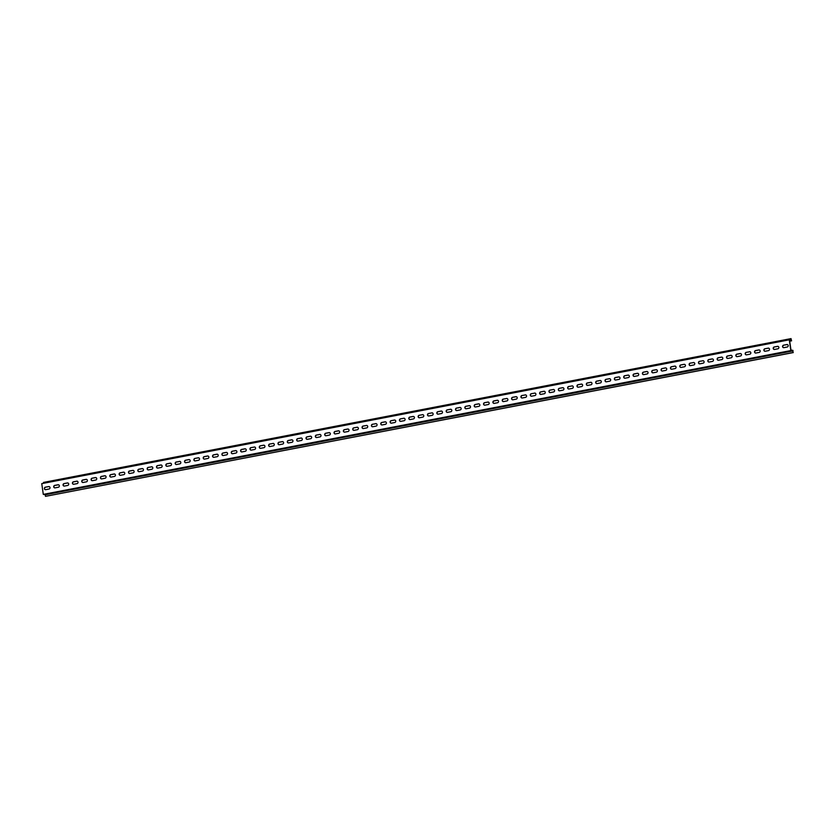 <?xml version="1.0" encoding="UTF-8"?>
<svg xmlns="http://www.w3.org/2000/svg" width="835" height="835" viewBox="0 0 835 835"><rect width="100%" height="100%" fill="white"/><g stroke="black" fill="none" stroke-linecap="round" stroke-linejoin="round"><path stroke-width="1.25" d="M662.447 371.011A1.252 1.169 100.8 0 1 661.09 369.78A1.252 1.169 100.8 0 1 662.092 368.548L665.38 367.911A1.252 1.169 100.8 0 1 666.727 369.143A1.252 1.169 100.8 0 1 665.735 370.385L662.447 371.011M755.884 353.038A1.252 1.169 100.8 0 1 754.537 351.806A1.252 1.169 100.8 0 1 755.529 350.575L758.817 349.938A1.252 1.169 100.8 0 1 760.174 351.17A1.252 1.169 100.8 0 1 759.172 352.412L755.884 353.038M534.557 393.087A1.252 1.169 100.8 0 1 535.913 394.318A1.252 1.169 100.8 0 1 534.911 395.55L531.624 396.187A1.252 1.169 100.8 0 1 530.277 394.955A1.252 1.169 100.8 0 1 531.269 393.713L534.776 393.128L531.269 393.713M167.209 466.295A1.252 1.169 100.8 0 1 165.852 465.064A1.252 1.169 100.8 0 1 166.843 463.822L170.142 463.195A1.252 1.169 100.8 0 1 171.488 464.427A1.252 1.169 100.8 0 1 170.497 465.659L167.209 466.295M540.61 391.918L543.909 391.281A1.252 1.169 100.8 0 1 545.255 392.513A1.252 1.169 100.8 0 1 544.263 393.755L540.965 394.381A1.252 1.169 100.8 0 1 539.619 393.149A1.252 1.169 100.8 0 1 540.61 391.918L544.128 391.323A1.252 1.169 100.8 0 1 544.43 391.312M391.104 420.683L394.402 420.047A1.252 1.169 100.8 0 1 395.748 421.278A1.252 1.169 100.8 0 1 394.757 422.51L391.469 423.147A1.252 1.169 100.8 0 1 390.112 421.915A1.252 1.169 100.8 0 1 391.104 420.683L394.621 420.089A1.252 1.169 100.8 0 1 394.924 420.078M319.648 434.43A1.252 1.169 100.8 0 1 320.995 435.661A1.252 1.169 100.8 0 1 320.003 436.893L316.715 437.53A1.252 1.169 100.8 0 1 315.359 436.298A1.252 1.169 100.8 0 1 316.35 435.066L319.868 434.471L316.35 435.066M634.412 376.408A1.252 1.169 100.8 0 1 633.066 375.176A1.252 1.169 100.8 0 1 634.057 373.944L637.345 373.308A1.252 1.169 100.8 0 1 638.691 374.539A1.252 1.169 100.8 0 1 637.7 375.781L634.412 376.408M195.233 460.899A1.252 1.169 100.8 0 1 193.887 459.667A1.252 1.169 100.8 0 1 194.879 458.436L198.166 457.799A1.252 1.169 100.8 0 1 199.523 459.031A1.252 1.169 100.8 0 1 198.521 460.262L195.233 460.899M297.667 438.657L300.955 438.02A1.252 1.169 100.8 0 1 302.301 439.252A1.252 1.169 100.8 0 1 301.31 440.494L298.022 441.12A1.252 1.169 100.8 0 1 296.675 439.888A1.252 1.169 100.8 0 1 297.667 438.657L297.886 438.699A1.252 1.169 100.8 0 0 297.719 441.141M671.789 369.216A1.252 1.169 100.8 0 1 670.442 367.984A1.252 1.169 100.8 0 1 671.434 366.753L674.722 366.116A1.252 1.169 100.8 0 1 676.068 367.348A1.252 1.169 100.8 0 1 675.077 368.59L671.789 369.216M366.367 425.443A1.252 1.169 100.8 0 1 367.713 426.675A1.252 1.169 100.8 0 1 366.722 427.906L363.434 428.543A1.252 1.169 100.8 0 1 362.077 427.311A1.252 1.169 100.8 0 1 363.079 426.069L366.586 425.485L363.079 426.069M774.577 349.447A1.252 1.169 100.8 0 1 773.22 348.216A1.252 1.169 100.8 0 1 774.222 346.974L777.51 346.348A1.252 1.169 100.8 0 1 778.857 347.579A1.252 1.169 100.8 0 1 777.865 348.811L774.577 349.447M260.645 448.311A1.252 1.169 100.8 0 1 259.299 447.08A1.252 1.169 100.8 0 1 260.29 445.848L263.578 445.212A1.252 1.169 100.8 0 1 264.925 446.443A1.252 1.169 100.8 0 1 263.933 447.685L260.645 448.311M652.74 370.343L656.039 369.717A1.252 1.169 100.8 0 1 657.385 370.949A1.252 1.169 100.8 0 1 656.394 372.18L653.095 372.817A1.252 1.169 100.8 0 1 651.749 371.585A1.252 1.169 100.8 0 1 652.74 370.343L656.258 369.759A1.252 1.169 100.8 0 1 656.56 369.738M353.727 427.875L357.025 427.238A1.252 1.169 100.8 0 1 358.372 428.47A1.252 1.169 100.8 0 1 357.38 429.701L354.092 430.338A1.252 1.169 100.8 0 1 352.735 429.106A1.252 1.169 100.8 0 1 353.727 427.875L357.244 427.28A1.252 1.169 100.8 0 1 357.547 427.259M179.483 461.39A1.252 1.169 100.8 0 1 180.83 462.621A1.252 1.169 100.8 0 1 179.838 463.863L176.55 464.49A1.252 1.169 100.8 0 1 175.193 463.258A1.252 1.169 100.8 0 1 176.195 462.026L179.702 461.431A1.252 1.169 100.8 0 1 180.005 461.421M475.564 406.969A1.252 1.169 100.8 0 1 474.207 405.737A1.252 1.169 100.8 0 1 475.209 404.505L478.497 403.869A1.252 1.169 100.8 0 1 479.843 405.1A1.252 1.169 100.8 0 1 478.852 406.332L475.564 406.969M615.364 377.535L618.662 376.909A1.252 1.169 100.8 0 1 620.008 378.14A1.252 1.169 100.8 0 1 619.017 379.372L615.719 380.008A1.252 1.169 100.8 0 1 614.372 378.777A1.252 1.169 100.8 0 1 615.364 377.535L615.583 377.577A1.252 1.169 100.8 0 0 615.426 380.019M138.819 469.218L142.107 468.581A1.252 1.169 100.8 0 1 143.453 469.813A1.252 1.169 100.8 0 1 142.461 471.055L139.174 471.681A1.252 1.169 100.8 0 1 137.817 470.449A1.252 1.169 100.8 0 1 138.819 469.218L139.038 469.26A1.252 1.169 100.8 0 0 138.871 471.702M232.255 451.244L235.543 450.608A1.252 1.169 100.8 0 1 236.9 451.839A1.252 1.169 100.8 0 1 235.898 453.071L232.61 453.708A1.252 1.169 100.8 0 1 231.264 452.476A1.252 1.169 100.8 0 1 232.255 451.244L235.762 450.649A1.252 1.169 100.8 0 1 236.065 450.629M590.627 382.294A1.252 1.169 100.8 0 1 591.973 383.526A1.252 1.169 100.8 0 1 590.982 384.768L587.694 385.394A1.252 1.169 100.8 0 1 586.337 384.163A1.252 1.169 100.8 0 1 587.339 382.931L590.846 382.336A1.252 1.169 100.8 0 1 591.149 382.326M559.659 390.79A1.252 1.169 100.8 0 1 558.312 389.559A1.252 1.169 100.8 0 1 559.304 388.327L562.592 387.69A1.252 1.169 100.8 0 1 563.938 388.922A1.252 1.169 100.8 0 1 562.947 390.154L559.659 390.79M643.399 372.149L646.687 371.512A1.252 1.169 100.8 0 1 648.043 372.744A1.252 1.169 100.8 0 1 647.041 373.976L643.754 374.612A1.252 1.169 100.8 0 1 642.407 373.381A1.252 1.169 100.8 0 1 643.399 372.149L646.906 371.554A1.252 1.169 100.8 0 1 647.209 371.533M151.448 466.786A1.252 1.169 100.8 0 1 152.795 468.017A1.252 1.169 100.8 0 1 151.803 469.249L148.515 469.886A1.252 1.169 100.8 0 1 147.169 468.654A1.252 1.169 100.8 0 1 148.16 467.423L151.667 466.828L148.16 467.423M727.849 358.434A1.252 1.169 100.8 0 1 726.502 357.203A1.252 1.169 100.8 0 1 727.494 355.971L730.792 355.334A1.252 1.169 100.8 0 1 732.138 356.566A1.252 1.169 100.8 0 1 731.147 357.798L727.849 358.434M223.269 455.503A1.252 1.169 100.8 0 1 221.922 454.271A1.252 1.169 100.8 0 1 222.914 453.04L226.201 452.403A1.252 1.169 100.8 0 1 227.548 453.635A1.252 1.169 100.8 0 1 226.556 454.877L223.269 455.503M204.22 456.63L207.518 456.004A1.252 1.169 100.8 0 1 208.865 457.236A1.252 1.169 100.8 0 1 207.873 458.467L204.585 459.104A1.252 1.169 100.8 0 1 203.229 457.872A1.252 1.169 100.8 0 1 204.22 456.63L204.439 456.672A1.252 1.169 100.8 0 0 204.283 459.114M64.065 483.601L67.353 482.964A1.252 1.169 100.8 0 1 68.7 484.196A1.252 1.169 100.8 0 1 67.708 485.427L64.42 486.064A1.252 1.169 100.8 0 1 63.063 484.832A1.252 1.169 100.8 0 1 64.065 483.601L67.572 483.006A1.252 1.169 100.8 0 1 67.875 482.995M506.532 398.472A1.252 1.169 100.8 0 1 507.878 399.704A1.252 1.169 100.8 0 1 506.887 400.946L503.589 401.572A1.252 1.169 100.8 0 1 502.242 400.341A1.252 1.169 100.8 0 1 503.234 399.109L506.751 398.514L503.234 399.109M702.757 360.73A1.252 1.169 100.8 0 1 704.103 361.962A1.252 1.169 100.8 0 1 703.112 363.194L699.824 363.83A1.252 1.169 100.8 0 1 698.467 362.599A1.252 1.169 100.8 0 1 699.469 361.357L702.976 360.772L699.469 361.357M326.057 435.734A1.252 1.169 100.8 0 1 324.7 434.503A1.252 1.169 100.8 0 1 325.702 433.261L328.99 432.634A1.252 1.169 100.8 0 1 330.336 433.866A1.252 1.169 100.8 0 1 329.345 435.098L326.057 435.734M45.727 489.665A1.252 1.169 100.8 0 1 44.38 488.433A1.252 1.169 100.8 0 1 45.372 487.191L48.66 486.565A1.252 1.169 100.8 0 1 50.017 487.797A1.252 1.169 100.8 0 1 49.014 489.028L45.727 489.665M553.25 389.486A1.252 1.169 100.8 0 1 554.597 390.717A1.252 1.169 100.8 0 1 553.605 391.959L550.317 392.586A1.252 1.169 100.8 0 1 548.96 391.354A1.252 1.169 100.8 0 1 549.962 390.122L553.469 389.527L549.962 390.122M101.797 478.873A1.252 1.169 100.8 0 1 100.44 477.641A1.252 1.169 100.8 0 1 101.442 476.409L104.73 475.773A1.252 1.169 100.8 0 1 106.076 477.004A1.252 1.169 100.8 0 1 105.085 478.246L101.797 478.873M708.811 359.561L712.098 358.925A1.252 1.169 100.8 0 1 713.445 360.156A1.252 1.169 100.8 0 1 712.453 361.398L709.166 362.025A1.252 1.169 100.8 0 1 707.819 360.793A1.252 1.169 100.8 0 1 708.811 359.561L709.03 359.603A1.252 1.169 100.8 0 0 708.863 362.046M512.586 397.314L515.873 396.677A1.252 1.169 100.8 0 1 517.22 397.909A1.252 1.169 100.8 0 1 516.228 399.14L512.94 399.777A1.252 1.169 100.8 0 1 511.584 398.545A1.252 1.169 100.8 0 1 512.586 397.314L516.093 396.719A1.252 1.169 100.8 0 1 516.395 396.708M447.174 409.891L450.462 409.265A1.252 1.169 100.8 0 1 451.808 410.496A1.252 1.169 100.8 0 1 450.817 411.728L447.529 412.365A1.252 1.169 100.8 0 1 446.182 411.133A1.252 1.169 100.8 0 1 447.174 409.891L450.681 409.307A1.252 1.169 100.8 0 1 450.983 409.286M437.832 411.697L441.12 411.06A1.252 1.169 100.8 0 1 442.466 412.292A1.252 1.169 100.8 0 1 441.475 413.523L438.187 414.16A1.252 1.169 100.8 0 1 436.83 412.928A1.252 1.169 100.8 0 1 437.832 411.697L441.339 411.102A1.252 1.169 100.8 0 1 441.642 411.081M749.475 351.733A1.252 1.169 100.8 0 1 750.822 352.965A1.252 1.169 100.8 0 1 749.83 354.207L746.542 354.833A1.252 1.169 100.8 0 1 745.196 353.602A1.252 1.169 100.8 0 1 746.187 352.37L749.694 351.775L746.187 352.37M254.237 447.017A1.252 1.169 100.8 0 1 255.583 448.249A1.252 1.169 100.8 0 1 254.591 449.48L251.304 450.117A1.252 1.169 100.8 0 1 249.947 448.886A1.252 1.169 100.8 0 1 250.949 447.643L254.456 447.059L250.949 447.643M422.427 414.651A1.252 1.169 100.8 0 1 423.783 415.882A1.252 1.169 100.8 0 1 422.781 417.124L419.494 417.75A1.252 1.169 100.8 0 1 418.147 416.519A1.252 1.169 100.8 0 1 419.139 415.287L422.646 414.692L419.139 415.287M213.927 457.298A1.252 1.169 100.8 0 1 212.57 456.067A1.252 1.169 100.8 0 1 213.572 454.835L216.86 454.198A1.252 1.169 100.8 0 1 218.206 455.43A1.252 1.169 100.8 0 1 217.215 456.672L213.927 457.298M597.035 383.599A1.252 1.169 100.8 0 1 595.689 382.367A1.252 1.169 100.8 0 1 596.681 381.136L599.968 380.499A1.252 1.169 100.8 0 1 601.315 381.731A1.252 1.169 100.8 0 1 600.323 382.962L597.035 383.599M307.363 439.325A1.252 1.169 100.8 0 1 306.017 438.093A1.252 1.169 100.8 0 1 307.009 436.862L310.296 436.225A1.252 1.169 100.8 0 1 311.653 437.457A1.252 1.169 100.8 0 1 310.651 438.699L307.363 439.325M111.138 477.077A1.252 1.169 100.8 0 1 109.792 475.846A1.252 1.169 100.8 0 1 110.784 474.614L114.071 473.977A1.252 1.169 100.8 0 1 115.418 475.209A1.252 1.169 100.8 0 1 114.426 476.441L111.138 477.077M606.022 379.33L609.31 378.704A1.252 1.169 100.8 0 1 610.667 379.935A1.252 1.169 100.8 0 1 609.665 381.167L606.377 381.804A1.252 1.169 100.8 0 1 605.031 380.572A1.252 1.169 100.8 0 1 606.022 379.33L609.529 378.746A1.252 1.169 100.8 0 1 609.832 378.725M241.962 451.912A1.252 1.169 100.8 0 1 240.605 450.681A1.252 1.169 100.8 0 1 241.597 449.439L244.895 448.812A1.252 1.169 100.8 0 1 246.241 450.044A1.252 1.169 100.8 0 1 245.25 451.276L241.962 451.912M381.762 422.479L385.05 421.842A1.252 1.169 100.8 0 1 386.407 423.074A1.252 1.169 100.8 0 1 385.405 424.316L382.117 424.942A1.252 1.169 100.8 0 1 380.77 423.71A1.252 1.169 100.8 0 1 381.762 422.479L385.269 421.884A1.252 1.169 100.8 0 1 385.572 421.873M431.779 412.855A1.252 1.169 100.8 0 1 433.125 414.087A1.252 1.169 100.8 0 1 432.133 415.329L428.835 415.955A1.252 1.169 100.8 0 1 427.489 414.724A1.252 1.169 100.8 0 1 428.48 413.492L431.998 412.897L428.48 413.492M783.919 347.652A1.252 1.169 100.8 0 1 782.572 346.421A1.252 1.169 100.8 0 1 783.564 345.179L786.852 344.552A1.252 1.169 100.8 0 1 788.198 345.773A1.252 1.169 100.8 0 1 787.207 347.016L783.919 347.652M624.716 375.74L628.003 375.103A1.252 1.169 100.8 0 1 629.35 376.334A1.252 1.169 100.8 0 1 628.358 377.577L625.071 378.203A1.252 1.169 100.8 0 1 623.714 376.971A1.252 1.169 100.8 0 1 624.716 375.74L628.223 375.145A1.252 1.169 100.8 0 1 628.525 375.134M76.695 481.169A1.252 1.169 100.8 0 1 78.041 482.4A1.252 1.169 100.8 0 1 77.05 483.632L73.762 484.269A1.252 1.169 100.8 0 1 72.415 483.037A1.252 1.169 100.8 0 1 73.407 481.795L76.914 481.211A1.252 1.169 100.8 0 1 77.217 481.19M335.044 431.465L338.332 430.829A1.252 1.169 100.8 0 1 339.678 432.06A1.252 1.169 100.8 0 1 338.686 433.302L335.399 433.929A1.252 1.169 100.8 0 1 334.052 432.697A1.252 1.169 100.8 0 1 335.044 431.465L335.263 431.507A1.252 1.169 100.8 0 0 335.096 433.95M185.892 462.694A1.252 1.169 100.8 0 1 184.545 461.463A1.252 1.169 100.8 0 1 185.537 460.231L188.825 459.594A1.252 1.169 100.8 0 1 190.171 460.826A1.252 1.169 100.8 0 1 189.18 462.058L185.892 462.694M375.708 423.648A1.252 1.169 100.8 0 1 377.055 424.879A1.252 1.169 100.8 0 1 376.063 426.111L372.775 426.748A1.252 1.169 100.8 0 1 371.429 425.516A1.252 1.169 100.8 0 1 372.42 424.274L375.927 423.689L372.42 424.274M693.415 362.526A1.252 1.169 100.8 0 1 694.762 363.757A1.252 1.169 100.8 0 1 693.77 364.989L690.472 365.626A1.252 1.169 100.8 0 1 689.125 364.394A1.252 1.169 100.8 0 1 690.117 363.152L693.634 362.567L690.117 363.152M92.455 480.668A1.252 1.169 100.8 0 1 91.099 479.436A1.252 1.169 100.8 0 1 92.09 478.204L95.388 477.568A1.252 1.169 100.8 0 1 96.735 478.799A1.252 1.169 100.8 0 1 95.743 480.041L92.455 480.668M413.44 418.919L410.152 419.556A1.252 1.169 100.8 0 1 408.806 418.325A1.252 1.169 100.8 0 1 409.797 417.082L413.085 416.456A1.252 1.169 100.8 0 1 414.431 417.688A1.252 1.169 100.8 0 1 413.44 418.919M718.507 360.229A1.252 1.169 100.8 0 1 717.161 358.998A1.252 1.169 100.8 0 1 718.152 357.766L721.44 357.13A1.252 1.169 100.8 0 1 722.797 358.361A1.252 1.169 100.8 0 1 721.795 359.593L718.507 360.229M493.892 400.904L497.18 400.278A1.252 1.169 100.8 0 1 498.537 401.51A1.252 1.169 100.8 0 1 497.535 402.741L494.247 403.378A1.252 1.169 100.8 0 1 492.9 402.146A1.252 1.169 100.8 0 1 493.892 400.904L494.111 400.946A1.252 1.169 100.8 0 0 493.944 403.389M484.905 405.173A1.252 1.169 100.8 0 1 483.559 403.942A1.252 1.169 100.8 0 1 484.55 402.7L487.838 402.073A1.252 1.169 100.8 0 1 489.185 403.305A1.252 1.169 100.8 0 1 488.193 404.537L484.905 405.173M278.973 442.247L282.272 441.621A1.252 1.169 100.8 0 1 283.618 442.853A1.252 1.169 100.8 0 1 282.627 444.084L279.339 444.721A1.252 1.169 100.8 0 1 277.982 443.489A1.252 1.169 100.8 0 1 278.973 442.247L282.491 441.663A1.252 1.169 100.8 0 1 282.794 441.642M288.68 442.926A1.252 1.169 100.8 0 1 287.323 441.694A1.252 1.169 100.8 0 1 288.325 440.452L291.613 439.826A1.252 1.169 100.8 0 1 292.96 441.057A1.252 1.169 100.8 0 1 291.968 442.289L288.68 442.926M400.456 418.878L403.743 418.252A1.252 1.169 100.8 0 1 405.09 419.483A1.252 1.169 100.8 0 1 404.098 420.715L400.81 421.351A1.252 1.169 100.8 0 1 399.454 420.12A1.252 1.169 100.8 0 1 400.456 418.878L403.963 418.293A1.252 1.169 100.8 0 1 404.265 418.272M272.92 443.416A1.252 1.169 100.8 0 1 274.277 444.648A1.252 1.169 100.8 0 1 273.275 445.88L269.987 446.516A1.252 1.169 100.8 0 1 268.64 445.285A1.252 1.169 100.8 0 1 269.632 444.053L273.139 443.458L269.632 444.053M456.87 410.559A1.252 1.169 100.8 0 1 455.524 409.338A1.252 1.169 100.8 0 1 456.515 408.096L459.803 407.47A1.252 1.169 100.8 0 1 461.16 408.691A1.252 1.169 100.8 0 1 460.158 409.933L456.87 410.559M681.13 367.421A1.252 1.169 100.8 0 1 679.784 366.189A1.252 1.169 100.8 0 1 680.775 364.958L684.063 364.321A1.252 1.169 100.8 0 1 685.42 365.553A1.252 1.169 100.8 0 1 684.418 366.784L681.13 367.421M129.832 473.476A1.252 1.169 100.8 0 1 128.475 472.245A1.252 1.169 100.8 0 1 129.467 471.013L132.765 470.376A1.252 1.169 100.8 0 1 134.111 471.608A1.252 1.169 100.8 0 1 133.12 472.85L129.832 473.476M83.103 482.473A1.252 1.169 100.8 0 1 81.757 481.242A1.252 1.169 100.8 0 1 82.748 480L86.036 479.373A1.252 1.169 100.8 0 1 87.393 480.605A1.252 1.169 100.8 0 1 86.391 481.837L83.103 482.473M120.48 475.282A1.252 1.169 100.8 0 1 119.134 474.05A1.252 1.169 100.8 0 1 120.125 472.808L123.413 472.182A1.252 1.169 100.8 0 1 124.77 473.414A1.252 1.169 100.8 0 1 123.768 474.645L120.48 475.282M466.212 408.764A1.252 1.169 100.8 0 1 464.865 407.532A1.252 1.169 100.8 0 1 465.857 406.301L469.155 405.664A1.252 1.169 100.8 0 1 470.502 406.895A1.252 1.169 100.8 0 1 469.51 408.138L466.212 408.764M157.502 465.617L160.79 464.991A1.252 1.169 100.8 0 1 162.147 466.222A1.252 1.169 100.8 0 1 161.145 467.454L157.857 468.091A1.252 1.169 100.8 0 1 156.51 466.859A1.252 1.169 100.8 0 1 157.502 465.617L157.721 465.659A1.252 1.169 100.8 0 0 157.554 468.101M525.215 394.882A1.252 1.169 100.8 0 1 526.561 396.114A1.252 1.169 100.8 0 1 525.57 397.345L522.282 397.982A1.252 1.169 100.8 0 1 520.936 396.75A1.252 1.169 100.8 0 1 521.927 395.519L525.434 394.924L521.927 395.519M578.342 387.2A1.252 1.169 100.8 0 1 576.995 385.968A1.252 1.169 100.8 0 1 577.987 384.726L581.285 384.1A1.252 1.169 100.8 0 1 582.632 385.332A1.252 1.169 100.8 0 1 581.64 386.563L578.342 387.2M765.225 351.243A1.252 1.169 100.8 0 1 763.879 350.011A1.252 1.169 100.8 0 1 764.87 348.779L768.169 348.143A1.252 1.169 100.8 0 1 769.515 349.374A1.252 1.169 100.8 0 1 768.524 350.606L765.225 351.243M55.079 487.859A1.252 1.169 100.8 0 1 53.722 486.628A1.252 1.169 100.8 0 1 54.713 485.396L58.012 484.759A1.252 1.169 100.8 0 1 59.358 485.991A1.252 1.169 100.8 0 1 58.367 487.233L55.079 487.859M344.385 429.67L347.673 429.033A1.252 1.169 100.8 0 1 349.03 430.265A1.252 1.169 100.8 0 1 348.028 431.507L344.74 432.133A1.252 1.169 100.8 0 1 343.394 430.902A1.252 1.169 100.8 0 1 344.385 429.67L347.892 429.075A1.252 1.169 100.8 0 1 348.195 429.065M737.201 356.639A1.252 1.169 100.8 0 1 735.844 355.407A1.252 1.169 100.8 0 1 736.846 354.165L740.134 353.539A1.252 1.169 100.8 0 1 741.48 354.771A1.252 1.169 100.8 0 1 740.488 356.002L737.201 356.639M571.933 385.895A1.252 1.169 100.8 0 1 573.29 387.127A1.252 1.169 100.8 0 1 572.288 388.358L569 388.995A1.252 1.169 100.8 0 1 567.654 387.764A1.252 1.169 100.8 0 1 568.645 386.522L572.152 385.937L568.645 386.522M792.801 350.95L793.031 352.537L792.937 350.387L790.964 350.011L789.586 340.461L791.559 340.837L791.027 338.613L791.256 340.2L789.284 339.824L41.75 483.632L43.295 494.383L790.828 350.575L792.801 350.95L45.267 494.758L43.295 494.383M789.284 339.824L790.828 350.575M189.347 459.626A1.252 1.169 100.8 0 0 189.044 459.636L185.537 460.231M185.589 462.715A1.252 1.169 100.8 0 1 185.756 460.273M793.031 352.537L45.497 496.345L45.267 494.758M791.559 340.837L789.691 341.202M43.618 483.277L43.493 482.421L791.027 338.613M793.25 352.579L45.497 496.345M73.459 484.279A1.252 1.169 100.8 0 1 73.626 481.837L73.407 481.795M76.914 481.211L73.626 481.837M675.244 366.147A1.252 1.169 100.8 0 0 674.941 366.158L671.434 366.753M671.486 369.237A1.252 1.169 100.8 0 1 671.653 366.795M615.583 377.577L618.881 376.95A1.252 1.169 100.8 0 1 619.184 376.929M606.074 381.814A1.252 1.169 100.8 0 1 606.241 379.372M709.03 359.603L712.318 358.966A1.252 1.169 100.8 0 1 712.62 358.956M652.803 372.827A1.252 1.169 100.8 0 1 652.96 370.385M139.038 469.26L142.326 468.623A1.252 1.169 100.8 0 1 142.628 468.612M587.391 385.415A1.252 1.169 100.8 0 1 587.558 382.973L587.339 382.931M590.846 382.336L587.558 382.973M634.109 376.428A1.252 1.169 100.8 0 1 634.276 373.986L634.057 373.944M634.276 373.986L637.564 373.349A1.252 1.169 100.8 0 1 637.867 373.339M264.1 445.243A1.252 1.169 100.8 0 0 263.797 445.253L260.29 445.848M260.343 448.332A1.252 1.169 100.8 0 1 260.51 445.89M198.688 457.82A1.252 1.169 100.8 0 0 198.386 457.841L194.879 458.436M194.931 460.91A1.252 1.169 100.8 0 1 195.098 458.478M721.962 357.161A1.252 1.169 100.8 0 0 721.659 357.171L718.152 357.766M718.204 360.25A1.252 1.169 100.8 0 1 718.371 357.808M521.979 397.992A1.252 1.169 100.8 0 1 522.146 395.56M447.226 412.375A1.252 1.169 100.8 0 1 447.393 409.933M204.439 456.672L207.738 456.046A1.252 1.169 100.8 0 1 208.04 456.025M329.512 432.655A1.252 1.169 100.8 0 0 329.209 432.676L325.702 433.261M325.754 435.745A1.252 1.169 100.8 0 1 325.921 433.302M213.624 457.319A1.252 1.169 100.8 0 1 213.791 454.877L213.572 454.835M213.791 454.877L217.079 454.24A1.252 1.169 100.8 0 1 217.382 454.23M391.166 423.168A1.252 1.169 100.8 0 1 391.323 420.725M241.659 451.923A1.252 1.169 100.8 0 1 241.816 449.48L241.597 449.439M241.816 449.48L245.114 448.854A1.252 1.169 100.8 0 1 245.417 448.833M469.677 405.695A1.252 1.169 100.8 0 0 469.374 405.706L465.857 406.301M465.92 408.785A1.252 1.169 100.8 0 1 466.076 406.342M176.248 464.51A1.252 1.169 100.8 0 1 176.415 462.068L176.195 462.026M179.702 461.431L176.415 462.068M279.036 444.731A1.252 1.169 100.8 0 1 279.193 442.289M251.001 450.128A1.252 1.169 100.8 0 1 251.168 447.685M690.18 365.636A1.252 1.169 100.8 0 1 690.336 363.194M120.177 475.292A1.252 1.169 100.8 0 1 120.344 472.85L120.125 472.808M120.344 472.85L123.632 472.224A1.252 1.169 100.8 0 1 123.935 472.203M419.191 417.771A1.252 1.169 100.8 0 1 419.358 415.329M297.886 438.699L301.174 438.062A1.252 1.169 100.8 0 1 301.477 438.051M400.508 421.362A1.252 1.169 100.8 0 1 400.675 418.919M110.836 477.088A1.252 1.169 100.8 0 1 111.003 474.656L110.784 474.614M111.003 474.656L114.291 474.019A1.252 1.169 100.8 0 1 114.593 473.998M64.118 486.085A1.252 1.169 100.8 0 1 64.285 483.642M479.019 403.9A1.252 1.169 100.8 0 0 478.716 403.91L475.209 404.505M475.261 406.989A1.252 1.169 100.8 0 1 475.428 404.547M531.321 396.197A1.252 1.169 100.8 0 1 531.488 393.755M699.521 363.841A1.252 1.169 100.8 0 1 699.688 361.398M226.723 452.434A1.252 1.169 100.8 0 0 226.421 452.445L222.914 453.04M222.966 455.524A1.252 1.169 100.8 0 1 223.133 453.081M746.24 354.854A1.252 1.169 100.8 0 1 746.406 352.412M148.213 469.907A1.252 1.169 100.8 0 1 148.379 467.464M157.721 465.659L161.009 465.032A1.252 1.169 100.8 0 1 161.312 465.011M550.014 392.607A1.252 1.169 100.8 0 1 550.182 390.164M95.91 477.599A1.252 1.169 100.8 0 0 95.607 477.61L92.09 478.204M92.153 480.689A1.252 1.169 100.8 0 1 92.309 478.246M353.789 430.359A1.252 1.169 100.8 0 1 353.946 427.917M288.378 442.936A1.252 1.169 100.8 0 1 288.545 440.494L288.325 440.452M288.545 440.494L291.833 439.868A1.252 1.169 100.8 0 1 292.135 439.847M568.698 389.006A1.252 1.169 100.8 0 1 568.865 386.563M494.111 400.946L497.399 400.32A1.252 1.169 100.8 0 1 497.702 400.299M170.664 463.216A1.252 1.169 100.8 0 0 170.361 463.237L166.843 463.822M166.906 466.306A1.252 1.169 100.8 0 1 167.063 463.863M101.494 478.893A1.252 1.169 100.8 0 1 101.661 476.451L101.442 476.409M101.661 476.451L104.949 475.814A1.252 1.169 100.8 0 1 105.252 475.804M643.451 374.623A1.252 1.169 100.8 0 1 643.618 372.191M129.529 473.497A1.252 1.169 100.8 0 1 129.686 471.055L129.467 471.013M129.686 471.055L132.984 470.418A1.252 1.169 100.8 0 1 133.287 470.408M82.801 482.484A1.252 1.169 100.8 0 1 82.968 480.041L82.748 480M82.968 480.041L86.255 479.415A1.252 1.169 100.8 0 1 86.558 479.394M54.776 487.88A1.252 1.169 100.8 0 1 54.933 485.438L54.713 485.396M54.933 485.438L58.231 484.801A1.252 1.169 100.8 0 1 58.533 484.791M428.543 415.976A1.252 1.169 100.8 0 1 428.699 413.534M363.131 428.553A1.252 1.169 100.8 0 1 363.298 426.111M49.181 486.586A1.252 1.169 100.8 0 0 48.879 486.607L45.372 487.191M45.424 489.675A1.252 1.169 100.8 0 1 45.591 487.233M563.114 387.711A1.252 1.169 100.8 0 0 562.811 387.732L559.304 388.327M559.356 390.811A1.252 1.169 100.8 0 1 559.523 388.369M381.814 424.963A1.252 1.169 100.8 0 1 381.981 422.52M755.581 353.059A1.252 1.169 100.8 0 1 755.748 350.616L755.529 350.575M755.748 350.616L759.036 349.98A1.252 1.169 100.8 0 1 759.339 349.969M310.818 436.256A1.252 1.169 100.8 0 0 310.516 436.267L307.009 436.862M307.061 439.346A1.252 1.169 100.8 0 1 307.228 436.903M335.263 431.507L338.551 430.87A1.252 1.169 100.8 0 1 338.853 430.86M232.307 453.729A1.252 1.169 100.8 0 1 232.474 451.286M269.684 446.537A1.252 1.169 100.8 0 1 269.851 444.095M512.638 399.798A1.252 1.169 100.8 0 1 512.805 397.356M503.296 401.593A1.252 1.169 100.8 0 1 503.453 399.151M624.768 378.224A1.252 1.169 100.8 0 1 624.935 375.781M372.473 426.758A1.252 1.169 100.8 0 1 372.64 424.316M736.898 356.649A1.252 1.169 100.8 0 1 737.065 354.207L736.846 354.165M737.065 354.207L740.353 353.581A1.252 1.169 100.8 0 1 740.655 353.56M727.556 358.445A1.252 1.169 100.8 0 1 727.713 356.013L727.494 355.971M727.713 356.013L731.011 355.376A1.252 1.169 100.8 0 1 731.314 355.355M540.673 394.402A1.252 1.169 100.8 0 1 540.829 391.959M778.032 346.368A1.252 1.169 100.8 0 0 777.729 346.389L774.222 346.974M774.275 349.458A1.252 1.169 100.8 0 1 774.442 347.016M437.884 414.17A1.252 1.169 100.8 0 1 438.051 411.738M316.413 437.54A1.252 1.169 100.8 0 1 316.569 435.108M413.607 416.477A1.252 1.169 100.8 0 0 413.304 416.498L409.797 417.082M409.849 419.567A1.252 1.169 100.8 0 1 410.016 417.124M488.36 402.094A1.252 1.169 100.8 0 0 488.058 402.115L484.55 402.7M484.603 405.184A1.252 1.169 100.8 0 1 484.77 402.741M684.585 364.342A1.252 1.169 100.8 0 0 684.283 364.363L680.775 364.958M680.828 367.442A1.252 1.169 100.8 0 1 680.995 364.999M768.691 348.164A1.252 1.169 100.8 0 0 768.388 348.185L764.87 348.779M764.933 351.253A1.252 1.169 100.8 0 1 765.09 348.821M581.807 384.121A1.252 1.169 100.8 0 0 581.504 384.142L577.987 384.726M578.05 387.21A1.252 1.169 100.8 0 1 578.206 384.768M665.902 367.943A1.252 1.169 100.8 0 0 665.599 367.953L662.092 368.548M662.145 371.032A1.252 1.169 100.8 0 1 662.312 368.59M787.374 344.573A1.252 1.169 100.8 0 0 787.071 344.594L783.564 345.179M783.616 347.663A1.252 1.169 100.8 0 1 783.783 345.22M344.438 432.154A1.252 1.169 100.8 0 1 344.605 429.712M460.325 407.49A1.252 1.169 100.8 0 0 460.022 407.501L456.515 408.096M456.568 410.58A1.252 1.169 100.8 0 1 456.735 408.138M596.733 383.62A1.252 1.169 100.8 0 1 596.9 381.177L596.681 381.136M596.9 381.177L600.188 380.541A1.252 1.169 100.8 0 1 600.49 380.53"/></g></svg>
